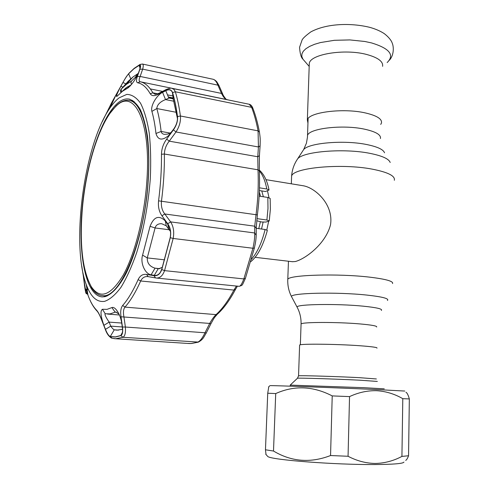 <?xml version="1.0" encoding="UTF-8"?>
<svg xmlns="http://www.w3.org/2000/svg" width="489" height="489" viewBox="0 0 489 489"><rect width="100%" height="100%" fill="white"/><g stroke="black" fill="none" stroke-linecap="round" stroke-linejoin="round"><path stroke-width="0.73" d="M267.477 190.802L269.005 197.69M268.65 221.26L266.823 229.873M292.312 261.694L295.289 261.542C305.27 258.974 325.588 244.072 330.497 224.861C333.816 204.549 315.252 187.782 303.363 185.783L265.961 179.659M382.6 66.339C383.321 61.541 378.046 57.598 366.774 54.505C344.739 48.503 310.27 54.175 309.292 63.393L309.225 65.379M380.723 124.42L381.469 122.971C382.184 118.961 376.836 115.618 365.424 112.947C343.107 107.763 308.278 112.281 307.349 119.994L307.948 123.094M376.982 348.144C377.661 347.434 372.013 346.64 360.045 345.754C336.615 344.024 300.332 343.651 299.61 345.038L299.604 345.344M384.262 388.828L363.81 387.685L290.258 385.112M404.794 391.053L376.108 389.525C334.788 387.691 270.429 385.35 269.989 385.638L269.928 385.693M405.931 392.257C407.092 392.789 408.223 395.008 409.336 398.92L402.795 398.682C394.641 393.969 385.955 391.31 376.744 390.705C367.557 390.466 358.486 392.435 349.537 396.603L332.22 395.907C313.058 386.017 294.225 385.24 275.717 393.572L267.727 393.229L268.773 386.775M403.957 462.062C403.339 463.596 393.553 464.422 374.611 464.55C334.873 464.819 272.495 459.984 267.88 456.598L267.055 455.675M266.022 454.525L265.466 449.788L273.504 451.035C291.481 461.781 310.497 463.285 330.552 455.534L348.058 456.268C356.897 460.913 365.98 463.309 375.307 463.462C384.666 463.23 393.541 460.87 401.927 456.402L408.553 455.76C407.6 458.315 406.652 459.862 405.717 460.394M273.504 451.035L275.717 393.572M265.466 449.788L267.727 393.229M408.553 455.76L409.336 398.92M401.927 456.402L402.795 398.682M348.058 456.268L349.537 396.603M330.552 455.534L332.22 395.907M82.097 212.055C79.695 246.022 82.733 270.857 91.217 286.566C99.927 299.61 110.575 295.845 123.155 275.258C134.848 254.304 144.603 216.034 146.914 180.141C151.168 119.75 133.424 87.048 115.38 106.902C99.273 122.433 85.251 168.901 82.097 212.055M110.227 113.026L116.089 105.905C120.428 101.663 124.664 99.817 128.784 100.367C141.981 101.431 151.254 134.64 148.143 180.013C144.75 240.784 119.903 299.164 102.525 295.613C98.368 295.344 94.738 292.715 91.632 287.728L87.348 278.32M256.933 218.62L266.902 220.019L267.984 208.516L267.838 197.452L270.172 198.455L270.356 209.329M256.713 220.765L261.719 222.006L265.961 222.055L269.237 220.949L266.902 220.019M259.396 190.563L265.466 191.517L269.054 190.007L266.786 188.992C265.264 180.899 262.77 174.879 259.311 170.918M256.267 228.314L265.099 229.5L267.355 230.398C263.064 245.814 257.544 256.23 250.808 261.639M259.482 187.831L266.786 188.992M259.133 196.12L267.838 197.452M118.974 314.066L115.618 312.019L110.043 313.901L105.031 313.749C104.732 314.898 106.101 317.685 109.145 322.117L103.894 325.338C100.63 316.053 100.141 310.704 102.427 309.28L107.036 309.36L111.908 307.575C113.234 307 114.817 307.874 116.651 310.209C119.212 313.73 120.899 317.991 121.712 322.978L122.348 327.318C122.837 330.87 122.58 333.376 121.59 334.849L120.807 335.485L115.41 336.897L110.282 336.524C108.729 335.882 107.128 333.492 105.477 329.354L103.894 325.338M81.81 266.322L85.661 290.882L85.679 292.306L84.994 288.822L83.381 276.407M104.603 301.352C96.846 302.483 90.734 296.878 86.253 284.543C70.826 243.993 84.224 144.396 110.007 107.935C113.002 103.57 116.034 100.208 119.114 97.849L126.804 94.389C131.804 94.505 136.376 97.433 140.514 103.185C144.279 110.575 147.189 120.526 149.243 133.039C150.698 146.822 151.052 162.073 150.294 178.797C148.216 205.093 143.674 229.708 136.675 252.642C131.804 266.566 126.578 278.113 120.997 287.275C115.367 294.824 109.903 299.519 104.603 301.352M122.47 91.247L116.712 96.571C116.04 96.168 117.433 92.721 120.899 86.241L122.947 82.507C125.08 78.613 126.969 75.716 128.613 73.808L133.858 68.839L139.133 65.343L140.282 65.392L139.811 69.132L138.723 72.213C135.979 78.808 132.427 84.035 128.063 87.904L122.47 91.247M158.87 93.295L158.069 94.383C154.322 96.235 151.718 96.033 150.245 93.784C146.566 87.366 142.409 83.711 137.782 82.806C136.217 82.305 136.076 80.214 137.348 76.535L139.897 69.236C141.009 65.923 140.771 64.591 139.188 65.239L133.907 68.735L128.662 73.711C126.932 75.722 124.952 78.766 122.715 82.855L111.657 102.69L102.25 121.737M84.401 284.904L85.771 292.171L85.661 289.635C85.612 288.382 86.033 289.17 86.914 291.982L87.947 295.063C90.318 301.664 93.191 306.707 96.571 310.179C98.075 311.805 99.756 314.971 101.608 319.684L105.276 329.103C107.018 333.48 108.699 335.992 110.318 336.646L115.447 337.019L120.856 335.613C122.543 334.604 123.081 331.738 122.464 327.019L121.003 316.774C120.294 311.597 120.844 307.825 122.672 305.472C127.977 299.47 133.124 290.857 138.112 279.629C140.062 275.625 142.886 273.889 146.59 274.439L154.017 275.686C157.531 276.132 160.123 274.078 161.792 269.537L170.282 237.703C171.26 232.275 170.423 227.629 167.758 223.766L161.957 215.79C159.09 211.731 157.959 206.743 158.57 200.838C160.655 184.64 161.621 169.115 161.474 154.267C161.584 148.797 163.32 143.742 166.676 139.084L173.424 129.866C176.535 125.441 177.898 121.009 177.513 116.565C176.297 107.525 174.646 99.53 172.574 92.592C171.401 89.524 169.066 88.839 165.557 90.538L158.069 94.383M245.331 278.565C241.719 286.169 243.033 284.989 239.176 286.322L239.176 286.322C240.466 286.224 242.024 283.754 243.852 278.919L252.917 248.253C254.28 242.159 254.867 237.067 254.677 232.972L254.732 226.187L256.034 214.677C258.015 199.121 258.663 184.164 257.99 169.811L257.764 156.755L258.43 146.975L258.07 130.856C256.401 122.024 254.249 114.188 251.627 107.354L249.225 104.267L172.22 88.423M166.352 89.426L166.138 89.536C169.347 88.252 171.297 87.867 171.994 88.381L174.041 89.45L175.349 91.779C177.47 98.784 179.157 106.859 180.404 115.997C180.893 121.272 179.426 126.596 175.997 131.975L173.424 129.866M137.348 76.535L140.135 76.449C138.821 79.536 138.827 81.302 140.147 81.742C144.866 82.641 149.102 86.327 152.861 92.812L155.123 94.334L158.644 93.411L166.138 89.536L165.557 90.538M177.495 118.772L173.253 99.145L171.462 97.721L169.805 97.733L165.533 99.591C160.117 101.73 157.201 104.713 156.798 108.54C158.699 115.092 160.141 122.727 161.132 131.449C161.413 133.057 162.476 134.023 164.328 134.347L167.764 134.096L171.236 132.409M151.107 274.812C145.343 274.152 140.007 263.247 142.592 255.136L150.056 226.309C153.907 216.645 158.992 214.86 165.3 220.967L166.248 225.79L161.792 223.754L160.594 223.711C157.696 223.919 155.857 225.337 155.08 227.953L147.268 257.911C147.097 263.113 149.689 266.529 155.044 268.168L158.234 268.687L154.298 275.338L151.107 274.812L155.044 268.168L159.934 268.681M121.29 92.207L125.887 87.953L131.241 84.762M104.939 296.676C111.706 294.665 119.035 286.805 126.076 273.473C135.343 254.5 143.094 226.218 146.853 196.651C149.279 174.078 149.475 153.882 147.446 136.064C145.728 125.27 143.338 116.413 140.264 109.505C136.883 103.833 133.112 100.343 128.949 99.041C125.667 98.533 122.281 99.579 118.809 102.183C101.657 115.355 86.15 162.941 82.109 208.87C77.934 254.787 85.838 295.943 102.335 296.921L104.939 296.676M132.66 100.422L130.911 100.777M103.882 295.729L105.465 296.548M105.477 329.354L110.728 326.132C112.268 328.284 113.448 329.513 114.267 329.812L117.024 330.161L122.556 329.317M121.724 323.046L109.145 322.117L110.728 326.132L122.293 326.964M125.814 83.833L122.947 82.507M120.899 86.241L122.843 87.14M170.441 231.346L168.723 229.164L167.788 224.384L169.108 226.645C170.606 230.032 170.967 233.705 170.19 237.66L161.706 269.463L160.459 272.177C158.778 274.659 156.724 275.71 154.298 275.338M158.723 268.736L162.391 267.306M168.723 229.164L166.248 225.79M165.3 220.967L167.788 224.384M173.13 98.845L168.754 97.965L165.795 90.709C169.072 89.126 171.284 89.738 172.434 92.525L172.476 92.684C174.555 99.615 176.199 107.604 177.415 116.639C177.77 120.905 176.468 125.123 173.528 129.298L168.534 135.649C162.134 140.826 157.941 140.105 155.967 133.491C155.044 125.092 153.687 117.727 151.896 111.394C150.27 105.679 156.816 95.104 162.58 92.342L165.533 99.591L173.858 101.241M162.58 92.342L165.795 90.709M87.562 287.838L85.972 290.38M86.412 290.845L87.097 289.751M187.721 343.437L191.278 343.498L197.611 342.227C200.068 341.163 202.532 338.003 204.995 332.752L206.211 333.064L210.906 323.785M148.088 276.627L147.611 276.572C144.542 276.358 142.232 277.825 140.673 280.986C135.6 292.349 130.361 301.053 124.958 307.104C123.405 309.146 123.063 312.373 123.919 316.793L125.386 327.031L204.995 332.752L209.708 323.425L210.924 323.742C214.891 316.664 213.644 318.602 217.244 314.323M121.003 316.774L209.708 323.425C211.933 319.445 214.048 316.511 216.04 314.623L217.556 314.036L217.905 313.345M122.672 305.472L124.958 307.104L216.04 314.623C222.293 308.962 228.253 300.778 233.919 290.081L236.425 286.041M177.513 116.565L180.404 115.997L258.07 130.856L259.427 132.054C260.429 138.937 260.252 139.726 260.093 145.863L258.43 146.975L175.997 131.975L169.243 141.156C166.132 145.025 164.512 149.316 164.383 154.023C164.548 169.066 163.577 184.793 161.468 201.205C160.979 206.285 162.091 210.545 164.799 213.98L170.624 221.896L254.677 232.972L256.212 235.191C255.992 240.643 255.411 243.064 254.372 248.051L252.917 248.253L173.161 238.461L164.548 270.637C162.733 275.698 160.007 278.168 156.376 278.045L155.514 277.929L154.017 275.686M161.957 215.79L164.799 213.98L254.732 226.187L256.26 228.363L256.218 234.555M166.676 139.084L169.243 141.156L257.764 156.755L259.421 155.649L260.081 146.113M228.687 100.043L226.847 99.579C225.056 99.078 223.277 97.024 221.517 93.43L222.654 93.906L222.581 94.353M139.188 65.239L139.756 64.579L142.372 64.016C143.411 64.303 143.515 66.009 142.684 69.145L140.135 76.449L221.517 93.43L217.905 85.159L219.035 85.636L222.581 93.741M139.897 69.236L142.684 69.145L217.905 85.159C216.511 81.681 214.891 79.719 213.033 79.255L142.458 64.035M167.758 223.766L170.624 221.896C173.509 226.499 174.353 232.018 173.161 238.461L170.282 237.703M155.447 277.911L147.971 276.609M122.464 327.019L125.386 327.031C125.807 332.697 125.001 336.114 122.971 337.282L115.642 338.743L113.796 338.584M85.661 289.635L86.59 290.973L88.044 288.92M239.176 286.322L156.376 278.045L148.1 276.627L146.59 274.439M128.662 73.711L128.76 73.539C125.759 77.39 126.205 76.816 122.708 82.855L122.696 82.892M122.708 82.855L115.349 96.339L110.007 107.935M85.771 292.171L87.525 293.846M138.271 73.387L133.045 76.944L127.996 81.467L121.193 89.096L126.51 84.279L131.455 81.101L130.893 82.702L131.59 84.346M132.892 77.06L138.265 73.405M131.455 81.101L135.172 77.482L137.819 73.76M137.47 74.579L137.837 74.383M121.193 89.096L121.504 91.975M135.172 77.482L136.382 77.25M297.385 307.691L297.049 307.055C296.273 304.195 336.884 303.516 363.18 306.169C376.83 307.563 382.887 308.987 381.347 310.442M291.933 297.41L291.505 296.597C290.313 292.942 336.835 291.817 366.939 295.087C382.508 296.805 389.342 298.59 387.447 300.454M287.752 280.331L287.789 279.347C288.687 274.885 338.235 273.351 370.032 277.196C386.035 279.146 393.541 281.267 392.563 283.559M291.542 178.002L291.609 176.162C292.66 167.758 341.267 163.112 372.355 169.17C388.009 172.25 395.338 175.954 394.342 180.288M296.53 160.551L297.685 158.778C303.443 151.407 344.207 148.1 370.063 153.381C382.202 155.832 388.914 158.864 390.198 162.495M302.624 151.162L303.669 149.548C308.932 142.849 344.335 139.848 366.848 144.567C377.441 146.755 383.339 149.5 384.543 152.794M307.471 137.146L307.52 135.606C308.425 128.448 342.673 124.334 364.629 129.194C375.87 131.694 381.139 134.805 380.442 138.534M301.059 324.409L301.071 323.981C301.805 322.019 337.245 321.915 360.118 323.938C371.811 324.977 377.325 326.004 376.658 327.019M261.768 190.936L263.363 196.767M263.143 221.982L261.536 229.023M259.341 192.006L260.509 196.327M260.331 221.951L258.773 228.65M387.16 62.561C394.825 55.019 389.641 48.478 371.609 42.94L364.867 41.486L349.843 39.921L334.39 40.3L320.442 42.561L314.574 44.297L309.684 46.369L305.9 48.711L303.296 51.235L301.939 53.869L301.823 56.547L302.929 59.181L304.818 61.357M298.553 375.937L298.553 375.833C299.244 375.356 335.729 376.432 359.311 377.661L376.365 378.957M377.337 381.438L359.837 380.204C335.686 378.987 298.308 377.826 297.489 378.229L297.404 378.309M251.48 259.268C257.373 252.416 261.915 242.495 265.099 229.5M206.193 333.107C203.687 337.043 203.62 339.054 198.473 342.086L122.971 337.282L120.856 335.613M116.358 312.208L115.135 312.11L111.908 307.575M129.127 73.136L134.157 68.362L140.276 64.31M259.366 131.712C257.715 123.069 255.594 115.361 253.009 108.595L251.627 107.354L175.349 91.779L172.574 92.592M150.245 93.784L152.861 92.812L157.794 93.802M169.328 229.769L155.08 227.953L150.056 226.309M150.319 88.912L162.531 91.394M130.973 79.273L128.613 73.808M105.227 313.749L102.427 309.28M110.282 336.524L114.267 329.812L118.662 330.118M140.098 68.252L139.133 65.343M127.219 88.405L130.85 84.964M142.592 255.136L147.268 257.911L164.622 259.83M155.967 133.491L161.132 131.449L170.178 133.087M151.896 111.394L156.798 108.54L176.407 112.323M173.271 99.194L172.476 92.684M83.203 273.779L82.824 273.204M84.994 288.822L85.398 288.504M138.112 279.629L140.673 280.986L233.919 290.081L235.521 289.341L237.434 286.144M161.792 269.537L164.548 270.637L243.852 278.919L245.405 278.357L254.347 248.155M158.57 200.838L257.373 214.916C259.329 199.591 259.965 184.854 259.298 170.704L257.99 169.811L164.383 154.023L161.474 154.267M226.847 99.579L140.416 81.797M172.88 95.954L167.489 94.872M87.036 292.373L86.914 291.982M97.647 311.548L96.571 310.179M112.122 338.266L110.318 336.646M137.782 82.806L140.147 81.742M120.807 335.485L122.482 332.239M300.362 344.806L301.071 323.981C301.206 317.942 299.861 312.3 297.049 307.055L291.505 296.597C288.754 291.181 287.514 285.429 287.789 279.347L288.461 261.242M291.328 183.809L291.609 176.162C292.055 169.83 294.085 164.035 297.685 158.778L303.669 149.548L306.407 143.24L307.465 137.213L308.107 118.589M255.062 257.312L292.697 261.737M309.292 63.393L307.349 119.994M309.189 66.412L302.929 59.181C301.151 57.684 300.026 53.723 299.555 47.311L302.098 39.957C302.923 38.246 305.851 35.55 310.876 31.864C326.664 23.362 350.98 22.732 369.818 27.36C375.491 28.949 380.289 31.027 384.213 33.594C389.776 37.836 391.775 41.718 391.94 42.433C394.366 47.494 393.517 55.984 389.391 60.196M299.61 345.038L298.553 375.833L297.489 378.229L290.246 385.051L290.215 386.163M269.989 385.638L268.547 386.988M267.88 456.598L265.723 454.195M91.217 286.566L91.632 287.728M102.525 295.613L107.073 296.01M129.554 100.514L134.065 101.394M115.38 106.902L116.089 105.905M270.35 209.481L269.262 220.808M259.268 170.05C263.944 174.127 267.19 180.704 269.011 189.793M86.253 284.543L87.947 295.063C90.318 301.768 93.277 307.025 96.828 310.821C98.148 312.141 99.738 315.13 101.584 319.8L105.245 329.225C106.712 333.565 108.839 336.536 111.626 338.131L115.642 338.743L189.157 343.535L191.523 343.498L198.234 342.166M168.35 96.987L173.118 97.941M129.836 99.23L128.949 99.041M140.282 65.392L140.471 66.247M130.331 85.801L128.063 87.904M123.894 90.227L127.378 86.877M118.46 94.903L116.712 96.571M169.108 226.651L170.41 231.291M160.459 272.177L162.018 268.479M172.434 92.525L173.253 99.145M170.997 132.733L168.534 135.649M217.556 314.036C223.852 308.278 229.787 300.142 235.374 289.616M256.26 227.752L257.379 214.916M259.292 170.502L259.402 155.899M252.831 108.13C251.951 105.924 250.79 104.646 249.347 104.291M228.736 100.049L226.902 99.591M226.645 99.53C226.994 100.63 223.051 95.679 222.654 93.906M218.962 85.471L216.859 81.889C215.747 80.606 214.524 79.738 213.198 79.291M87.696 294.347C86.156 293.602 85.551 293.009 85.893 292.575L85.752 289.959L86.321 290.203M116.651 310.209L118.595 313.302M122.238 333.461L121.596 334.837M119.402 314.989L107.525 314.06M126.37 84.395L132.892 77.066M126.309 84.438L121.083 89.236C120.245 90.532 120.227 91.596 121.04 92.421"/></g></svg>
